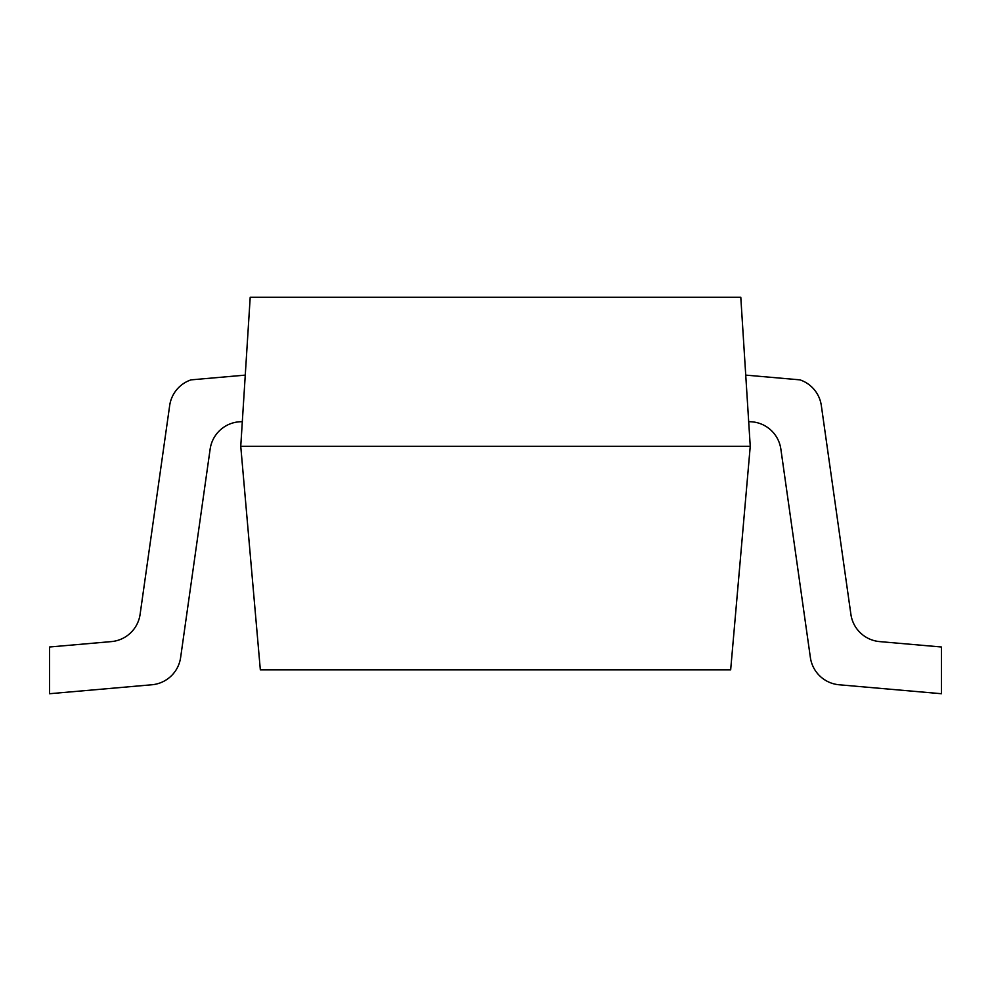 <?xml version="1.0" encoding="UTF-8"?>
<svg xmlns="http://www.w3.org/2000/svg" width="991" height="991" viewBox="0 0 991 991"><rect width="100%" height="100%" fill="white"/><g stroke="black" fill="none" stroke-linecap="round" stroke-linejoin="round"><path stroke-width="1.49" d="M240.751 446.297L250.203 297.275L740.797 297.275L750.249 446.297L730.664 669.842L260.336 669.842L240.751 446.297L750.249 446.297M748.676 421.658L750.559 421.732A31.848 31.848 0 0 1 780.858 449.084L810.378 657.516A31.848 31.848 0 0 0 839.129 684.769L941.45 693.725L941.45 646.999L879.649 641.598A31.848 31.848 0 0 1 850.897 614.346L821.328 405.567A31.848 31.848 0 0 0 799.972 379.863L745.727 375.118M245.273 375.118L191.028 379.863A31.848 31.848 0 0 0 169.672 405.567L140.103 614.346A31.848 31.848 0 0 1 111.351 641.598L49.55 646.999L49.55 693.725L151.871 684.769A31.848 31.848 0 0 0 180.622 657.516L210.142 449.084A31.848 31.848 0 0 1 240.441 421.732L242.324 421.658M780.858 449.084L810.378 657.516L780.858 449.084A31.848 31.848 0 0 0 750.559 421.732A31.848 31.848 0 0 1 780.858 449.084M850.897 614.346L821.328 405.567L850.897 614.346A31.848 31.848 0 0 0 879.649 641.598A31.848 31.848 0 0 1 850.897 614.346M210.142 449.084A31.848 31.848 0 0 1 240.441 421.732A31.848 31.848 0 0 0 210.142 449.084M49.55 693.725L151.871 684.769L49.55 693.725"/></g></svg>
